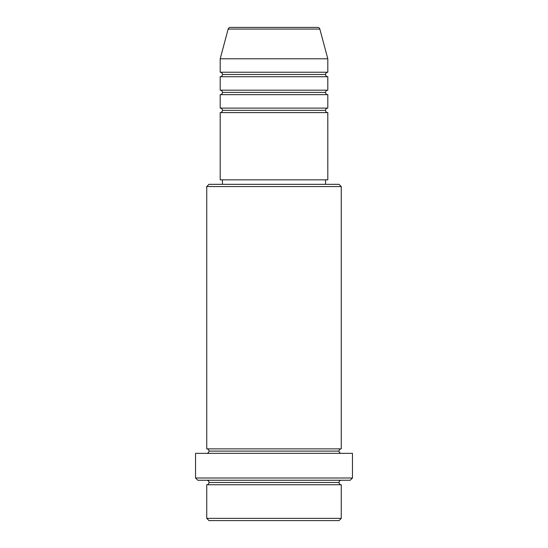 <?xml version="1.0" encoding="UTF-8"?>
<svg xmlns="http://www.w3.org/2000/svg" width="548" height="548" viewBox="0 0 548 548"><rect width="100%" height="100%" fill="white"/><g stroke="black" fill="none" stroke-linecap="round" stroke-linejoin="round"><path stroke-width="0.82" d="M317.676 27.4L230.324 27.4A2.24 2.24 0 0 0 228.16 29.065L319.84 29.065A2.24 2.24 0 0 0 317.676 27.4L230.324 27.4A2.24 2.24 0 0 0 228.16 29.065L220.193 58.787L327.807 58.787L319.84 29.065L228.16 29.065L220.193 58.787L220.193 72.233A2.24 2.24 0 0 1 222.44 74.48A2.24 2.24 0 0 1 220.207 76.72L220.193 90.173A2.24 2.24 0 0 1 222.44 92.413A2.24 2.24 0 0 1 220.207 94.653L220.193 108.107A2.24 2.24 0 0 1 222.44 110.347A2.24 2.24 0 0 1 220.207 112.587L220.193 179.847L327.807 179.847L327.807 112.587A2.24 2.24 0 0 1 325.56 110.347A2.24 2.24 0 0 1 327.807 108.107L327.807 94.653A2.24 2.24 0 0 1 325.56 92.413A2.24 2.24 0 0 1 327.807 90.173L327.807 76.72A2.24 2.24 0 0 1 325.56 74.48A2.24 2.24 0 0 1 327.807 72.233L327.807 58.787L220.193 58.787L220.193 72.233L327.807 72.233A2.24 2.24 0 0 0 325.56 74.48L222.44 74.48A2.24 2.24 0 0 0 220.193 72.233L327.807 72.233L327.807 58.787L319.84 29.065A2.24 2.24 0 0 0 317.676 27.4M206.747 518.36L208.987 520.6L339.013 520.6L341.253 518.36L206.747 518.36L341.253 518.36L341.253 484.733A2.24 2.24 0 0 1 339.013 482.487A2.24 2.24 0 0 1 341.253 480.247A2.24 2.24 0 0 0 339.013 482.487L208.987 482.487A2.24 2.24 0 0 1 206.747 484.733L206.747 518.36L206.747 484.733A2.24 2.24 0 0 0 208.987 482.487A2.24 2.24 0 0 0 206.747 480.247A2.24 2.24 0 0 1 208.987 482.487L339.013 482.487A2.24 2.24 0 0 0 341.253 484.733L206.747 484.733L341.253 484.733L341.253 518.36L339.013 520.6L208.987 520.6L206.747 518.36M341.253 186.567L339.013 184.327L208.987 184.327L206.747 186.567L341.253 186.567L206.747 186.567L206.747 448.86A2.24 2.24 0 0 1 208.987 451.107A2.24 2.24 0 0 1 206.747 453.347A2.24 2.24 0 0 0 208.987 451.107L339.013 451.107A2.24 2.24 0 0 1 341.253 448.86L341.253 186.567L341.253 448.86A2.24 2.24 0 0 0 339.013 451.107A2.24 2.24 0 0 0 341.253 453.347A2.24 2.24 0 0 1 339.013 451.107L208.987 451.107A2.24 2.24 0 0 0 206.747 448.86L341.253 448.86L206.747 448.86L206.747 186.567L208.987 184.327L339.013 184.327L341.253 186.567M195.533 478.007L197.78 480.247L350.22 480.247L352.467 478.007L195.533 478.007L352.467 478.007L352.467 453.347L195.533 453.347L195.533 478.007L195.533 453.347L352.467 453.347L352.467 478.007L350.22 480.247L197.78 480.247L195.533 478.007M220.193 108.107L327.807 108.107A2.24 2.24 0 0 0 325.56 110.347L222.44 110.347A2.24 2.24 0 0 0 220.193 108.107L220.193 94.653A2.24 2.24 0 0 0 222.44 92.413A2.24 2.24 0 0 0 220.193 90.173L327.807 90.173A2.24 2.24 0 0 0 325.56 92.413L222.44 92.413L325.56 92.413A2.24 2.24 0 0 0 327.793 94.653L220.193 94.653L327.807 94.653L327.807 108.107L220.193 108.107M327.807 112.587L220.193 112.587A2.24 2.24 0 0 0 222.44 110.347L325.56 110.347A2.24 2.24 0 0 0 327.793 112.587L327.807 179.847L220.193 179.847L220.193 112.587L327.807 112.587M325.56 184.327L325.56 179.847L325.56 184.327M222.44 179.847L222.44 184.327L222.44 179.847M327.807 76.72L220.193 76.72A2.24 2.24 0 0 0 222.44 74.48L325.56 74.48A2.24 2.24 0 0 0 327.793 76.72L327.807 90.173L220.193 90.173L220.193 76.72L327.807 76.72"/></g></svg>
